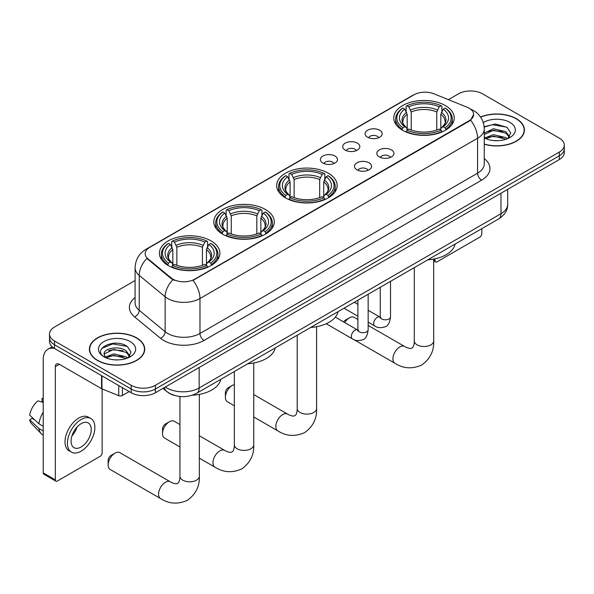 <?xml version="1.0" encoding="UTF-8"?>
<svg xmlns="http://www.w3.org/2000/svg" width="594" height="594" viewBox="0 0 594 594"><rect width="100%" height="100%" fill="white"/><g stroke="black" fill="none" stroke-linecap="round" stroke-linejoin="round"><path stroke-width="0.89" d="M328.289 173.181A30.242 17.464 0 0 0 295.329 169.401A30.242 17.464 0 0 0 276.663 185.528A30.242 17.464 0 0 0 285.521 197.876A30.242 17.464 0 0 0 318.473 201.663A30.242 17.464 0 0 0 337.147 185.528A30.242 17.464 0 0 0 328.289 173.181M265.421 209.474A30.242 17.464 0 0 0 232.469 205.695A30.242 17.464 0 0 0 213.795 221.822A30.242 17.464 0 0 0 222.653 234.17A30.242 17.464 0 0 0 255.613 237.956A30.242 17.464 0 0 0 274.279 221.822A30.242 17.464 0 0 0 265.421 209.474M211.033 240.882A30.242 17.464 0 0 0 178.074 237.095A30.242 17.464 0 0 0 159.407 253.222A30.242 17.464 0 0 0 168.265 265.57A30.242 17.464 0 0 0 201.225 269.357A30.242 17.464 0 0 0 219.891 253.222A30.242 17.464 0 0 0 211.033 240.882M445.381 105.584A30.242 17.464 0 0 0 412.422 101.797A30.242 17.464 0 0 0 393.755 117.924A30.242 17.464 0 0 0 402.613 130.272A30.242 17.464 0 0 0 435.573 134.058A30.242 17.464 0 0 0 454.239 117.924A30.242 17.464 0 0 0 445.381 105.584M367.589 137.214A8.561 4.945 180 0 1 365.889 135.818A8.561 4.945 180 0 1 368.726 129.678A8.561 4.945 180 0 1 379.692 130.227A8.561 4.945 180 0 1 381.393 135.818A8.561 4.945 180 0 1 367.589 137.214M378.653 137.726A5.138 2.963 0 0 0 377.272 136.286A5.138 2.963 0 0 0 372.215 135.529A5.138 2.963 0 0 0 368.629 137.726M345.233 150.119A8.561 4.945 180 0 1 343.54 148.723A8.561 4.945 180 0 1 346.369 142.582A8.561 4.945 180 0 1 357.343 143.132A8.561 4.945 180 0 1 359.036 148.723A8.561 4.945 180 0 1 345.233 150.119M356.296 150.631A5.138 2.963 0 0 0 354.915 149.191A5.138 2.963 0 0 0 349.859 148.441A5.138 2.963 0 0 0 346.28 150.631M322.884 163.023A8.561 4.945 180 0 1 321.183 161.627A8.561 4.945 180 0 1 324.02 155.487A8.561 4.945 180 0 1 334.986 156.036A8.561 4.945 180 0 1 336.687 161.627A8.561 4.945 180 0 1 322.884 163.023M333.947 163.536A5.138 2.963 0 0 0 332.566 162.095A5.138 2.963 0 0 0 327.509 161.345A5.138 2.963 0 0 0 323.923 163.536M379.328 156.898A8.561 4.945 180 0 1 377.628 155.502A8.561 4.945 180 0 1 380.464 149.361A8.561 4.945 180 0 1 391.431 149.911A8.561 4.945 180 0 1 393.131 155.502A8.561 4.945 180 0 1 379.328 156.898M390.392 157.41A5.138 2.963 0 0 0 389.011 155.97A5.138 2.963 0 0 0 383.954 155.22A5.138 2.963 0 0 0 380.375 157.41M356.979 169.802A8.561 4.945 180 0 1 355.279 168.406A8.561 4.945 180 0 1 358.115 162.266A8.561 4.945 180 0 1 369.082 162.815A8.561 4.945 180 0 1 370.782 168.406A8.561 4.945 180 0 1 356.979 169.802M368.035 170.315A5.138 2.963 0 0 0 366.661 168.874A5.138 2.963 0 0 0 361.598 168.124A5.138 2.963 0 0 0 358.019 170.315M467.047 107.195A15.407 8.895 180 0 1 469.104 108.19A15.407 8.895 180 0 1 473.618 114.479A15.407 8.895 180 0 1 469.104 120.768L194.735 279.18A15.407 8.895 180 0 1 171.221 277.992L147.958 258.806A15.407 8.895 180 0 1 145.166 253.705A15.407 8.895 180 0 1 149.681 247.416L414.092 94.758A15.407 8.895 180 0 1 433.828 93.763L467.047 107.195M174.666 395.478A17.122 9.883 180 0 1 167.753 392.24M484.266 144.231A27.673 15.979 0 0 0 524.42 129.975A27.673 15.979 0 0 0 516.312 118.674A27.673 15.979 0 0 0 480.561 117.011M136.627 337.882A27.673 15.979 0 0 0 106.467 334.415A27.673 15.979 0 0 0 89.39 349.183A27.673 15.979 0 0 0 97.49 360.476A27.673 15.979 0 0 0 127.651 363.944A27.673 15.979 0 0 0 144.736 349.183A27.673 15.979 0 0 0 136.627 337.882M89.672 350.616A27.673 15.979 0 0 0 89.575 351.047M473.618 114.479L470.596 120.144L469.104 121.228L192.998 280.413A19.973 11.531 60 0 1 199.978 298.515A22.824 13.179 180 0 1 167.701 298.515A22.824 13.179 180 0 1 165.139 296.755L139.219 275.378A22.824 13.179 180 0 1 135.09 267.82L135.09 302.762A22.824 13.179 0 0 0 139.219 310.32L165.139 331.697A22.824 13.179 0 0 0 167.701 333.457A22.824 13.179 0 0 0 199.978 333.457L477.576 173.181A22.824 13.179 0 0 0 484.266 163.862L484.266 128.92A22.824 13.179 180 0 1 477.576 138.239A19.973 11.531 -120 0 0 470.596 120.144M135.09 280.531L54.522 327.049A17.122 9.883 0 0 0 49.51 334.036L49.51 341.491A17.122 9.883 0 0 0 54.522 348.478L131.185 392.745L131.185 389.018A17.122 9.883 0 0 0 155.39 389.018L559.288 155.828A17.122 9.883 0 0 0 564.3 148.842A17.122 9.883 0 0 1 559.288 155.828L155.39 389.018A17.122 9.883 0 0 1 131.185 389.018L54.522 344.75L131.185 389.018L131.185 385.291A17.122 9.883 0 0 0 155.39 385.291L559.288 152.101A17.122 9.883 0 0 0 564.3 145.114A17.122 9.883 0 0 0 559.288 138.127L482.625 93.867A17.122 9.883 0 0 0 458.412 93.867L448.388 99.651M49.51 337.763A17.122 9.883 0 0 0 54.522 344.75A17.122 9.883 0 0 1 49.51 337.763M174.681 280.413L171.221 278.668L146.918 258.435A19.973 13.358 129.5 0 0 139.219 275.378L139.219 310.32A5.71 3.816 -50.5 0 1 134.548 316.869A28.534 16.469 180 0 1 135.09 297.542M49.51 334.036A17.122 9.883 0 0 0 54.522 341.023L131.185 385.291M144.55 351.047A27.673 15.979 0 0 0 144.453 350.616M524.235 131.838A27.673 15.979 0 0 0 524.138 131.408M131.185 392.745A17.122 9.883 0 0 0 155.39 392.745L559.288 159.556A17.122 9.883 0 0 0 564.3 152.569L564.3 145.114M484.266 144.045A27.391 15.815 0 0 0 524.138 129.975A27.391 15.815 0 0 0 516.112 118.793A27.391 15.815 0 0 0 480.665 117.167M493.651 140.563L497.95 140.689M485.105 137.83L493.406 134.667L505.865 137.578L507.373 138.788M485.87 138.632L493.406 136.145L506.133 139.241M484.266 136.509A12.897 7.447 0 0 0 485.981 138.729M484.266 133.071L493.406 128.75L505.865 131.66L509.57 136.776M484.266 134.548L493.406 130.227L505.865 133.138L509.273 137.162M484.266 137.934A18.6 10.737 0 0 0 509.897 137.563A18.6 10.737 0 0 0 509.897 122.379A18.6 10.737 0 0 0 483.278 122.564M507.811 138.602L510.729 132.885L507.038 127.331L495.448 124.005L484.147 126.73M485.231 138.409L484.266 137.377M484.184 127.086L492.389 124.71L506.786 127.161M488.29 131.371L492.389 130.628L502.673 131.512M488.29 137.288L492.389 136.546L502.673 137.429M433.694 259.897L435.008 260.662A2.851 1.648 120 0 0 435.602 261.969A2.851 1.648 120 0 0 437.028 261.828L479.796 237.132A2.851 1.648 120 0 0 481.816 233.635L481.816 228.645M435.008 260.662L435.008 258.828M97.691 360.365A27.391 15.815 0 0 0 127.547 363.788A27.391 15.815 0 0 0 144.453 349.183A27.391 15.815 0 0 0 136.427 338.001A27.391 15.815 0 0 0 106.578 334.571A27.391 15.815 0 0 0 89.672 349.183A27.391 15.815 0 0 0 97.691 360.365M113.966 359.771L118.273 359.897M105.42 357.039L113.721 353.876L126.18 356.786L127.688 357.996M106.185 357.84L113.721 355.353L126.448 358.449M105.546 357.618L104.217 354.492A12.897 7.447 0 0 0 106.296 357.937M129.886 355.984L126.18 350.868C118.436 345.092 102.51 348.656 104.217 354.492L104.165 353.92M104.247 354.67L104.603 353.712L113.721 349.435L126.18 352.346L129.596 356.37M128.126 357.811L131.044 352.094L127.354 346.54C114.308 337.154 91.112 349.517 104.507 357.098L105.168 357.499M130.212 341.587A18.6 10.737 0 0 0 103.905 341.587A18.6 10.737 0 0 0 103.905 356.771A18.6 10.737 0 0 0 130.212 356.771A18.6 10.737 0 0 0 130.212 341.587M101.782 348.403L112.712 343.919L127.109 346.369M108.605 350.579L112.712 349.836L122.988 350.72M108.605 356.497L112.712 355.754L122.988 356.638M343.562 321.903A3.995 2.309 -60 0 1 345.314 320.181L349.354 317.849A9.697 5.598 120 0 0 344.735 322.579M402.064 129.952L402.881 127.792A27.161 15.682 0 0 1 402.881 108.063L404.744 109.14A24.54 14.167 0 0 0 404.744 126.708L406.593 127.762L407.187 129.96M407.187 129.061L407.187 114.315L404.744 109.14M406.103 111.479L406.103 106.2L406.912 105.732A27.161 15.682 0 0 1 441.075 105.732L439.211 106.816A24.54 14.167 0 0 0 408.783 106.816L411.219 111.984L411.219 130.019M436.768 130.019L436.768 111.984L439.211 106.816M427.769 259.845A31.385 18.117 0 0 0 455.153 244.037M406.103 131.519A28.304 16.342 0 0 0 441.891 131.519L441.075 130.116A27.161 15.682 0 0 1 406.912 130.116L406.103 132.002M441.891 132.002L441.891 131.519M402.881 108.063L402.064 108.531A28.304 16.342 0 0 0 395.693 118.859A28.304 16.342 0 0 0 402.064 129.188M441.075 105.732L441.891 106.2L441.891 111.479M406.912 130.116L408.783 129.039A24.54 14.167 0 0 0 439.211 129.039L441.075 130.116M404.744 126.708L402.881 127.792M408.783 106.816L406.912 105.732M406.593 112.318A21.948 12.674 0 0 0 406.593 127.762L406.697 127.829C403.578 124.814 402.309 122.765 402.881 121.688A21.109 12.192 0 0 1 407.187 114.315M445.923 129.188A28.304 16.342 0 0 0 452.301 118.859A28.304 16.342 0 0 0 445.923 108.531L445.114 108.063A27.161 15.682 0 0 1 445.114 127.792L445.923 129.952M445.114 127.792L443.243 126.708A24.54 14.167 0 0 0 443.243 109.14L445.114 108.063M443.243 109.14L440.807 114.315L440.807 129.061L441.401 127.762L443.243 126.708M440.807 114.315A21.109 12.192 0 0 1 445.106 121.688C445.686 122.772 444.416 124.822 441.297 127.829L441.401 127.762A21.948 12.674 0 0 0 441.401 112.318M440.807 129.96L440.807 129.061M357.892 319.505L354.202 317.367A9.697 5.598 120 0 0 349.354 317.849L345.314 320.181M225.401 397.334L225.401 392.679A3.995 2.309 -60 0 1 228.222 387.785L232.261 385.454A9.697 5.598 120 0 0 232.254 385.454A9.697 5.598 120 0 0 225.401 397.334A9.697 5.598 120 0 0 227.405 401.774L234.34 405.776M284.972 197.557L285.788 195.389A27.161 15.682 0 0 1 285.788 175.668L287.652 176.745A24.54 14.167 0 0 0 287.652 194.312L289.501 195.359L290.095 197.564M290.095 196.666L290.095 181.913L287.652 176.745M289.011 179.084L289.011 173.804L289.82 173.337A27.161 15.682 0 0 1 323.982 173.337L322.119 174.413A24.54 14.167 0 0 0 291.691 174.413L294.127 179.588L294.127 197.624M319.676 197.624L319.676 179.588L322.119 174.413M310.677 327.45A31.385 18.117 0 0 0 338.06 311.642M289.011 199.124A28.304 16.342 0 0 0 324.799 199.124L323.982 197.72A27.161 15.682 0 0 1 289.82 197.72L289.011 199.606M324.799 199.606L324.799 199.124M285.788 175.668L284.972 176.128A28.304 16.342 0 0 0 278.601 186.464A28.304 16.342 0 0 0 284.972 196.792M323.982 173.337L324.799 173.804L324.799 179.084M289.82 197.72L291.691 196.644A24.54 14.167 0 0 0 322.119 196.644L323.982 197.72M287.652 194.312L285.788 195.389M291.691 174.413L289.82 173.337M289.501 179.923A21.948 12.674 0 0 0 289.501 195.359L289.605 195.433C286.486 192.419 285.209 190.37 285.788 189.293A21.109 12.192 0 0 1 290.095 181.913M328.831 196.792A28.304 16.342 0 0 0 335.209 186.464A28.304 16.342 0 0 0 328.831 176.128L328.022 175.668A27.161 15.682 0 0 1 328.022 195.389L328.831 197.557M328.022 195.389L326.151 194.312A24.54 14.167 0 0 0 326.151 176.745L328.022 175.668M326.151 176.745L323.715 181.913L323.715 196.666L324.309 195.359L326.151 194.312M323.715 181.913A21.109 12.192 0 0 1 328.014 189.293C328.593 190.377 327.324 192.419 324.205 195.433L324.309 195.359A21.948 12.674 0 0 0 324.309 179.923M323.715 197.564L323.715 196.666M234.34 384.622A9.697 5.598 120 0 0 232.261 385.454L228.222 387.785M162.533 433.627L162.533 428.972A3.995 2.309 -60 0 1 165.362 424.079L169.394 421.747A9.697 5.598 120 0 0 162.533 433.627A9.697 5.598 120 0 0 164.545 438.068L179.952 446.963M222.111 233.85L222.921 231.69A27.161 15.682 0 0 1 222.921 211.961L224.792 213.038A24.54 14.167 0 0 0 224.792 230.606L226.633 231.66L227.227 233.858M227.227 232.959L227.227 218.206L224.792 213.038M226.143 215.377L226.143 210.098L226.96 209.63A27.161 15.682 0 0 1 261.122 209.63L259.251 210.707A24.54 14.167 0 0 0 228.824 210.707L231.266 215.882L231.266 233.917M256.816 233.917L256.816 215.882L259.251 210.707M247.809 363.743A31.385 18.117 0 0 0 275.193 347.936M226.143 235.417A28.304 16.342 0 0 0 261.932 235.417L261.122 234.014A27.161 15.682 0 0 1 226.96 234.014L226.143 235.9M261.932 235.9L261.932 235.417M222.921 211.961L222.111 212.422A28.304 16.342 0 0 0 215.733 222.757A28.304 16.342 0 0 0 222.111 233.086M261.122 209.63L261.932 210.098L261.932 215.377M226.96 234.014L228.824 232.937A24.54 14.167 0 0 0 259.251 232.937L261.122 234.014M224.792 230.606L222.921 231.69M228.824 210.707L226.96 209.63M226.633 216.216A21.948 12.674 0 0 0 226.633 231.66L226.737 231.727C223.619 228.712 222.349 226.663 222.928 225.586A21.109 12.192 0 0 1 227.227 218.206M265.971 233.086A28.304 16.342 0 0 0 272.342 222.757A28.304 16.342 0 0 0 265.971 212.422L265.154 211.961A27.161 15.682 0 0 1 265.154 231.69L265.971 233.85M265.154 231.69L263.291 230.606A24.54 14.167 0 0 0 263.291 213.038L265.154 211.961M263.291 213.038L260.848 218.206L260.848 232.959L261.449 231.66L263.291 230.606M260.848 218.206A21.109 12.192 0 0 1 265.154 225.586C265.726 226.67 264.456 228.712 261.345 231.727L261.449 231.66A21.948 12.674 0 0 0 261.449 216.216M260.848 233.858L260.848 232.959M179.952 424.561L174.242 421.265A9.697 5.598 120 0 0 169.394 421.747L165.362 424.079M108.145 465.028L108.145 460.372A3.995 2.309 -60 0 1 110.967 455.479L115.006 453.148A9.697 5.598 120 0 0 108.145 465.028A9.697 5.598 120 0 0 110.15 469.468L160.588 498.589A9.697 5.598 -60 0 1 159.103 490.815A9.697 5.598 -60 0 1 165.436 482.269A9.697 5.598 -60 0 1 170.292 481.786C170.827 482.269 174.547 483.954 176.693 483.768L178.467 482.744C179.692 480.984 180.093 476.923 179.952 476.21A9.697 5.598 180 0 0 182.789 480.175A9.697 5.598 180 0 0 196.51 480.175A9.697 5.598 180 0 0 199.346 476.21C199.762 486.248 195.782 494.275 187.407 500.289C178.022 504.536 169.082 503.972 160.588 498.589M167.723 265.251L168.533 263.09A27.161 15.682 0 0 1 168.533 243.362L170.396 244.438A24.54 14.167 0 0 0 170.396 262.013L172.245 263.06L172.839 265.258M172.839 264.36L172.839 249.614L170.396 244.438M171.755 246.777L171.755 241.498L172.564 241.03A27.161 15.682 0 0 1 206.734 241.03L204.863 242.114A24.54 14.167 0 0 0 174.436 242.114L176.871 247.282L176.871 265.318M202.42 265.318L202.42 247.282L204.863 242.114M192.241 395.218A31.385 18.117 0 0 0 220.805 379.336M171.755 266.817A28.304 16.342 0 0 0 207.544 266.817L206.734 265.421A27.161 15.682 0 0 1 172.564 265.421L171.755 267.3M207.544 267.3L207.544 266.817M168.533 243.362L167.723 243.83A28.304 16.342 0 0 0 161.345 254.158A28.304 16.342 0 0 0 167.723 264.486M206.734 241.03L207.544 241.498L207.544 246.777M172.564 265.421L174.436 264.337A24.54 14.167 0 0 0 204.863 264.337L206.734 265.421M170.396 262.013L168.533 263.09M174.436 242.114L172.564 241.03M172.245 247.616A21.948 12.674 0 0 0 172.245 263.06L172.349 263.127C169.231 260.113 167.961 258.063 168.533 256.987A21.109 12.192 0 0 1 172.839 249.614M211.575 264.486A28.304 16.342 0 0 0 217.953 254.158A28.304 16.342 0 0 0 211.575 243.83L210.766 243.362A27.161 15.682 0 0 1 210.766 263.09L211.575 265.251M210.766 263.09L208.902 262.013A24.54 14.167 0 0 0 208.902 244.438L210.766 243.362M208.902 244.438L206.46 249.614L206.46 264.36L207.054 263.06L208.902 262.013M206.46 249.614A21.109 12.192 0 0 1 210.759 256.987C211.338 258.071 210.068 260.12 206.95 263.127L207.054 263.06A21.948 12.674 0 0 0 207.054 247.616M206.46 265.258L206.46 264.36M170.292 481.786L119.854 452.665A9.697 5.598 120 0 0 115.006 453.148L110.967 455.479M122.409 387.674L122.409 395.478L129.165 391.58M54.329 348.366A22.824 13.179 -120 0 0 47.951 349.213A22.824 13.179 -120 0 0 43.221 359.66L43.221 472.876L55.331 479.87L55.331 366.654A5.71 3.297 60 0 1 56.512 364.04A5.71 3.297 60 0 1 59.363 364.322L101.552 388.676L101.552 375.638M55.331 479.87A2.851 1.648 120 0 0 55.918 481.177L43.815 474.183A2.851 1.648 -60 0 1 43.221 472.876M55.918 481.177A2.851 1.648 120 0 0 57.343 481.036L100.111 456.341A2.851 1.648 120 0 0 102.131 452.843L102.131 388.944M122.409 395.478A2.851 1.648 180 0 1 118.755 395.663L101.93 388.862A2.851 1.648 180 0 1 101.552 388.676M81.148 446.978A14.263 8.234 120 0 0 90.474 434.407A14.263 8.234 120 0 0 88.283 422.973A14.263 8.234 120 0 0 81.148 423.678A14.263 8.234 120 0 0 71.829 436.248A14.263 8.234 120 0 0 74.02 447.683A14.263 8.234 120 0 0 81.148 446.978M71.933 435.914A14.263 8.234 120 0 0 77.057 427.049M43.221 398.878L42.011 398.515L42.011 401.381L43.221 402.079M90.852 418.525L88.432 417.129A19.402 11.204 120 0 0 78.727 418.087A19.402 11.204 120 0 0 66.053 435.187A19.402 11.204 120 0 0 69.03 450.735L71.451 452.131A19.402 11.204 120 0 0 81.148 451.165A19.402 11.204 120 0 0 93.822 434.073A19.402 11.204 120 0 0 90.852 418.525A19.402 11.204 120 0 0 81.148 419.483A19.402 11.204 120 0 0 68.473 436.583A19.402 11.204 120 0 0 71.451 452.131M43.221 412.221A18.83 10.87 120 0 0 38.937 423.826L29.7 415.184A14.835 8.568 120 0 1 37.979 400.846L43.221 402.435M43.221 426.299L38.937 423.826M34.697 419.861L32.18 418.406L29.7 419.839L38.937 428.482L43.221 430.954M38.937 428.482A18.83 10.87 120 0 0 41.261 433.739A18.83 10.87 120 0 0 42.686 434.86L43.221 435.172M43.221 398.173A14.835 8.568 120 0 0 42.011 398.515M29.7 419.839A14.835 8.568 120 0 0 31.452 423.529L41.261 433.739M147.958 258.806L147.958 259.481M171.221 277.992L171.221 278.668M194.735 279.18L194.735 279.633M469.104 120.768L469.104 121.228M204.017 340.444A5.71 3.297 60 0 1 199.978 333.457L199.978 298.515L477.576 138.239L477.576 173.181A5.71 3.297 60 0 0 481.615 180.175L204.017 340.444A28.534 16.469 180 0 1 163.662 340.444A28.534 16.469 180 0 1 160.469 338.246L134.548 316.869M484.266 128.92C483.88 120.716 480.271 114.56 473.44 110.462L470.559 109.058A19.973 9.356 112 0 0 470.292 108.962M147.98 248.582A19.973 11.531 -120 0 0 145.916 249.361C139.085 253.46 135.477 259.615 135.09 267.82M145.916 249.361L412.414 95.493A19.973 11.531 60 0 1 413.929 94.854M172.921 279.722A19.973 13.358 129.5 0 0 165.139 296.755L165.139 331.697A5.71 3.816 -50.5 0 1 160.469 338.246M484.266 158.643A28.534 16.469 180 0 1 481.615 180.175M155.39 385.291L155.39 392.745M559.288 152.101L559.288 159.556M54.522 341.023L54.522 348.478M165.362 386.991A22.824 13.179 0 0 0 166.892 387.964A22.824 13.179 0 0 0 199.168 387.964L500.98 213.721A22.824 13.179 0 0 0 507.67 204.403C507.833 210.061 504.818 214.909 498.618 218.941L196.807 393.191A11.412 6.586 60 0 0 199.168 387.964L199.168 367.463M500.98 193.221L500.98 213.721A11.412 6.586 60 0 1 498.618 218.941M164.434 387.526A11.412 7.633 129.5 0 0 166.424 391.231L162.956 388.372M433.694 259.095L433.694 340.911A9.697 5.598 180 0 1 430.858 344.869A9.697 5.598 180 0 1 417.137 344.869A9.697 5.598 180 0 1 414.293 340.911C414.441 341.624 414.04 345.686 412.815 347.445L411.033 348.47C408.895 348.656 405.175 346.97 404.64 346.488L368.161 325.43M433.694 340.911C434.11 350.95 430.13 358.976 421.755 364.983C412.37 369.238 403.43 368.666 394.936 363.29A9.697 5.598 -60 0 1 393.451 355.516A9.697 5.598 -60 0 1 399.784 346.97A9.697 5.598 -60 0 1 404.64 346.488M436.768 111.984A21.109 12.192 0 0 0 411.219 111.984M437.37 109.994A21.948 12.674 0 0 0 410.625 109.994M316.602 326.693L316.602 408.516A9.697 5.598 180 0 1 313.766 412.474A9.697 5.598 180 0 1 300.044 412.474A9.697 5.598 180 0 1 297.2 408.516C297.349 409.221 296.948 413.29 295.715 415.05L293.941 416.075C291.803 416.26 288.083 414.575 287.541 414.092L253.742 394.572M316.602 408.516C317.018 418.555 313.038 426.581 304.663 432.588C295.277 436.835 286.338 436.271 277.844 430.895A9.697 5.598 -60 0 1 276.358 423.121A9.697 5.598 -60 0 1 282.692 414.575A9.697 5.598 -60 0 1 287.541 414.092M319.676 179.588A21.109 12.192 0 0 0 294.127 179.588M320.277 177.591A21.948 12.674 0 0 0 293.533 177.591M253.742 362.986L253.742 444.809A9.697 5.598 180 0 1 250.898 448.767A9.697 5.598 180 0 1 237.177 448.767A9.697 5.598 180 0 1 234.34 444.809C234.489 445.515 234.088 449.584 232.855 451.343L231.081 452.368C228.942 452.554 225.223 450.868 224.681 450.386L199.346 435.758M253.742 444.809C254.158 454.848 250.171 462.875 241.803 468.881C232.41 473.128 223.47 472.564 214.983 467.188A9.697 5.598 -60 0 1 213.491 459.414A9.697 5.598 -60 0 1 219.832 450.868A9.697 5.598 -60 0 1 224.681 450.386M256.816 215.882A21.109 12.192 0 0 0 231.266 215.882M257.41 213.885A21.948 12.674 0 0 0 230.665 213.885M202.42 247.282A21.109 12.192 0 0 0 176.871 247.282M203.022 245.292A21.948 12.674 0 0 0 176.277 245.292M390.518 281.356L390.518 316.847A5.138 2.963 180 0 1 388.78 319.075A5.138 2.963 180 0 1 381.749 318.941A5.138 2.963 180 0 1 380.249 316.847L380.078 317.953L380.539 317.575M390.518 316.847C389.812 322.809 387.964 326.143 384.979 326.841C380.732 328.155 377.324 327.858 374.747 325.958A5.138 2.963 -60 0 1 373.96 321.837A5.138 2.963 -60 0 1 377.309 317.315A5.138 2.963 -60 0 1 377.539 317.189A5.138 2.963 -60 0 1 379.878 317.062L380.925 317.471M368.161 294.26L368.161 329.752A5.138 2.963 180 0 1 366.424 331.979A5.138 2.963 180 0 1 359.4 331.853A5.138 2.963 180 0 1 357.892 329.752L357.729 330.865L358.189 330.479M368.161 329.752C367.463 335.714 365.614 339.048 362.622 339.746C358.382 341.06 354.974 340.763 352.391 338.862A5.138 2.963 -60 0 1 351.603 334.741A5.138 2.963 -60 0 1 354.96 330.219A5.138 2.963 -60 0 1 355.19 330.093A5.138 2.963 -60 0 1 357.529 329.967L358.568 330.375M55.331 366.654L59.363 364.322M101.93 375.853L101.93 388.862M118.755 395.663L118.755 385.565M412.414 95.493L416.075 93.793M196.807 393.191C187.622 397.809 178.438 397.809 169.253 393.191L166.424 391.231M507.67 204.403L507.67 189.36M524.138 132.262L524.138 129.975M435.602 261.969L433.694 260.863M144.453 351.47L144.453 349.183M89.672 351.47L89.672 349.183M394.936 363.29L354.061 339.694M395.693 124.079L395.693 118.859M452.301 124.079L452.301 118.859M414.293 267.627L414.293 340.911M277.844 430.895L253.742 416.981M278.601 191.684L278.601 186.464M335.209 191.684L335.209 186.464M297.2 335.231L297.2 408.516M214.983 467.188L199.346 458.167M215.733 227.977L215.733 222.757M272.342 227.977L272.342 222.757M234.34 371.525L234.34 444.809M199.346 394.394L199.346 476.21M161.345 259.378L161.345 254.158M217.953 259.378L217.953 254.158M179.952 396.495L179.952 476.21M374.747 325.958L368.161 322.156M357.892 316.223L344.008 308.204M380.249 287.281L380.249 316.847M379.878 317.062L368.161 310.298M357.892 304.366L354.276 302.279M352.391 338.862L326.21 323.745M357.892 300.193L357.892 329.752M357.529 329.967L335.328 317.144M47.951 349.213L52.161 346.785"/></g></svg>
